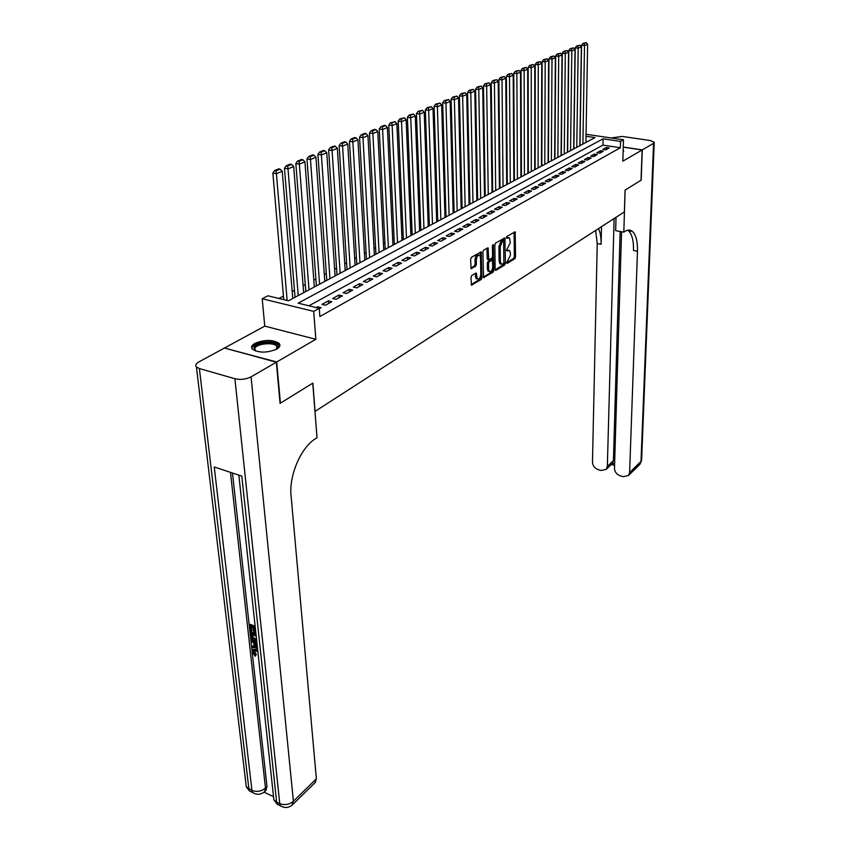 <?xml version="1.0" encoding="UTF-8"?>
<svg xmlns="http://www.w3.org/2000/svg" width="850" height="850" viewBox="0 0 850 850"><rect width="100%" height="100%" fill="white"/><g stroke="black" fill="none" stroke-linecap="round" stroke-linejoin="round"><path stroke-width="1.27" d="M506.611 262.82L507.142 263.447L514.856 258.666L515.567 256.891L515.153 231.848L506.897 236.396L506.388 237.66L506.919 238.308L509.458 237.83L510.34 242.686L506.504 250.293L507.025 250.931L509.575 250.431L510.414 253.204L510.425 255.223L506.611 262.82M276.696 349.148C279.862 347.236 280.681 345.323 279.161 343.432C272.839 339.511 264.764 339.479 254.958 343.336C251.653 345.281 250.803 347.225 252.397 349.191C258.868 353.069 266.964 353.058 276.696 349.148M623.114 151.991L623.167 150.131M471.771 275.432L471.006 277.302L471.41 285.154L481.206 279.491L481.95 277.642L481.238 251.866L471.389 257.316L470.624 259.186L471.07 268.621L475.618 266.262L476.382 264.403L476.297 260.185C476.744 256.296 477.902 254.681 479.761 255.329L480.505 257.688L480.792 274.082C480.335 277.961 479.177 279.576 477.317 278.917L476.297 273.052L471.771 275.432M224.836 348.139L276.696 361.994L280.415 403.155L312.864 383.095L315.074 411.379L624.389 211.905L625.058 190.124L641.028 180.253L642.111 149.982L622.848 161.16L623.475 139.782L620.564 141.398L620.383 147.741L319.876 316.54L319.26 308.306L313.714 311.376L262.204 298.733L267.877 295.789L288.426 300.794L595.011 137.604L586.022 136.276M276.696 361.994L315.828 339.299L313.714 311.376M495.146 269.493L495.922 270.385L504.698 264.956L505.421 263.16L504.921 237.894L495.571 243.068L494.838 244.896L495.146 269.493M493.096 272.127L483.565 277.652L482.885 251.951L483.639 250.102L488.07 247.839L488.761 259.675L491.831 258.188L492.575 256.36L492.437 245.894L493.308 244.641L493.829 270.311L493.096 272.127L491.831 271.862L483.331 277.111M642.111 149.982L623.263 147.146M605.71 149.908L609.269 147.932L606.369 147.486L602.788 149.462L605.71 149.908M599.707 153.234L603.319 151.226L600.398 150.779L596.774 152.777L599.707 153.234M593.608 156.613L597.284 154.583L594.341 154.126L590.665 156.156L593.608 156.613M587.424 160.044L591.143 157.972L588.189 157.516L584.46 159.577L587.424 160.044M581.145 163.519L584.928 161.426L581.952 160.958L578.17 163.041L581.145 163.519M574.77 167.057L578.606 164.932L575.62 164.454L571.784 166.568L574.77 167.057M568.299 170.637L572.199 168.481L569.192 167.992L565.293 170.149L568.299 170.637M561.733 174.282L565.686 172.093L562.668 171.594L558.705 173.782L561.733 174.282M555.061 177.979L559.077 175.759L556.049 175.249L552.022 177.469L555.061 177.979M548.282 181.741L552.362 179.477L549.312 178.968L545.222 181.22L548.282 181.741M541.397 185.555L545.541 183.26L542.481 182.739L538.326 185.024L541.397 185.555M534.406 189.433L538.613 187.096L535.532 186.564L531.314 188.891L534.406 189.433M527.298 193.364L531.569 190.995L528.487 190.464L524.195 192.822L527.298 193.364M520.072 197.37L524.418 194.958L521.316 194.416L516.959 196.817L520.072 197.37M512.741 201.439L517.161 198.985L514.038 198.433L509.607 200.876L512.741 201.439M505.283 205.572L509.777 203.076L506.632 202.512L502.138 204.999L505.283 205.572M497.707 209.769L502.265 207.241L499.109 206.667L494.541 209.185L497.707 209.769M489.993 214.041L494.636 211.469L491.47 210.885L486.816 213.446L489.993 214.041M482.163 218.386L486.88 215.773L483.692 215.167L478.964 217.781L482.163 218.386M474.194 222.806L478.986 220.139L475.788 219.534L470.985 222.19L474.194 222.806M466.087 227.29L470.964 224.591L467.755 223.964L462.857 226.663L466.087 227.29M457.842 231.859L462.804 229.107L459.574 228.48L454.601 231.221L457.842 231.859M449.459 236.512L454.506 233.718L451.254 233.07L446.197 235.864L449.459 236.512M440.916 241.241L446.059 238.393L442.797 237.734L437.644 240.582L440.916 241.241M432.236 246.054L437.463 243.153L434.18 242.494L428.942 245.384L432.236 246.054M423.396 250.952L428.719 248.009L425.414 247.329L420.081 250.272L423.396 250.952M414.396 255.946L419.815 252.939L416.5 252.248L411.071 255.244L414.396 255.946M405.227 261.024L410.752 257.964L407.416 257.263L401.891 260.312L405.227 261.024M395.898 266.199L401.519 263.086L398.172 262.363L392.541 265.466L395.898 266.199M386.399 271.469L392.116 268.292L388.748 267.559L383.021 270.725L386.399 271.469M376.709 276.834L382.543 273.604L379.153 272.85L373.32 276.069L376.709 276.834M366.849 282.296L372.789 279.002L369.389 278.237L363.439 281.52L366.849 282.296M356.798 287.874L362.854 284.516L359.433 283.73L353.366 287.077L356.798 287.874M346.556 293.547L352.718 290.126L349.286 289.329L343.103 292.74L346.556 293.547M336.111 299.338L342.401 295.853L338.948 295.035L332.637 298.52L336.111 299.338M325.454 305.246L331.872 301.686L328.397 300.858L321.98 304.396L325.454 305.246M620.383 147.741L602.947 145.106L308.943 305.788M319.292 308.656L321.141 307.636L317.645 306.786L316.243 307.562M514.378 174.654L513.825 174.941M507.237 178.404L506.642 178.723M499.981 182.219L499.343 182.559M492.618 186.097L491.927 186.458M485.138 190.028L484.394 190.421M477.53 194.034L476.733 194.448M469.795 198.093L468.945 198.539M461.933 202.226L461.029 202.704M453.953 206.423L452.986 206.933M445.825 210.694L444.805 211.236M437.569 215.039L436.486 215.613M429.165 219.459L428.017 220.065M420.623 223.954L419.401 224.591M411.921 228.523L410.646 229.192M403.081 233.176L401.731 233.888M394.071 237.904L392.658 238.659M384.912 242.728L383.414 243.514M375.583 247.626L374.011 248.455M366.084 252.62L364.438 253.491M356.416 257.709L354.684 258.613M346.566 262.884L344.749 263.84M336.536 268.164L334.634 269.163M326.315 273.53L324.317 274.582M315.902 279.013L313.809 280.107M305.288 284.591L303.099 285.738M294.461 290.286L292.177 291.486M283.433 296.087L278.885 298.467M315.828 339.299L264.764 326.124L224.804 347.841M264.764 326.124L262.204 298.733M620.564 141.398L603.086 138.805L298.148 303.163L319.26 308.306M586.054 134.268L623.475 139.782M602.947 145.106L603.086 138.805M606.369 147.486L606.316 149.568M600.398 150.779L600.344 152.873M594.341 154.126L594.299 156.23M588.189 157.516L588.157 159.641M581.952 160.958L581.921 163.094M575.62 164.454L575.599 166.6M569.192 167.992L569.171 170.159M562.668 171.594L562.647 173.772M556.049 175.249L556.028 177.448M549.312 178.968L549.302 181.167M542.481 182.739L542.47 184.96M535.532 186.564L535.532 188.806M528.487 190.464L528.487 192.706M521.316 194.416L521.326 196.679M514.038 198.433L514.048 200.706M506.632 202.512L506.653 204.808M499.109 206.667L499.141 208.972M491.47 210.885L491.502 213.212M483.692 215.167L483.735 217.515M475.788 219.534L475.83 221.893M467.755 223.964L467.797 226.344M459.574 228.48L459.638 230.871M451.254 233.07L451.318 235.482M442.797 237.734L442.871 240.167M434.18 242.494L434.265 244.938M425.414 247.329L425.51 249.783M416.5 252.248L416.596 254.724M407.416 257.263L407.522 259.76M398.172 262.363L398.278 264.871M388.748 267.559L388.875 270.087M379.153 272.85L379.291 275.4M369.389 278.237L369.527 280.808M359.433 283.73L359.582 286.322M349.286 289.329L349.446 291.943M338.948 295.035L339.118 297.67M328.397 300.858L328.589 303.503M317.645 306.786L317.73 307.934M508.311 250.176L506.781 250.07L508.034 250.314M508.194 237.586L506.664 237.458L507.928 237.702M506.621 262.735L513.612 258.411L514.324 256.636L514.133 232.135M503.944 240.242L503.891 238.17M495.178 269.801L503.434 264.701L504.146 263.256M503.869 263.574L503.636 240.242L502.552 240.89L500.214 246.681L500.374 261.375L501.203 264.116L503.869 263.574M502.754 240.072L503.636 240.242M501.224 264.127L499.938 263.851L499.109 261.109L498.939 246.426L501.288 240.635L502.371 239.998M487.911 259.505L487.22 258.549L487.018 248.104M492.394 257.391L492.437 260.217M492.543 268.387L492.564 270.045L493.829 270.311M488.644 269.206L489.345 271.49C491.151 272.096 492.267 270.512 492.713 266.709L492.373 260.142L489.303 261.651L488.559 263.479L488.644 269.206L487.379 268.929L488.081 271.214L489.217 271.458M491.948 260.058L490.588 259.845L491.863 260.1M487.379 268.929L487.284 263.224L488.027 261.386L490.588 259.845M491.831 271.862L492.564 270.045M477.233 278.896L476.043 278.641L475.246 273.307M478.561 255.085L478.476 255.074C476.616 254.416 475.458 256.031 475.012 259.919L476.297 260.185M470.836 268.101L474.332 265.997L475.097 264.137L475.012 259.919M480.303 256.307L480.197 252.121M471.176 284.612L479.921 279.214L480.643 275.655M582.888 144.064L584.503 45.571L587.616 44.274L585.916 142.449M584.109 43.531L586.298 42.627L582.919 43.403L584.109 43.531L584.503 45.571L581.538 45.241L579.987 145.605M587.616 44.274L586.298 42.627M582.919 43.403L581.538 45.241M255.584 351.05L253.831 347.565C256.073 341.084 281.074 341.02 277.971 347.512L276.664 349.169M276.622 349.191L276.686 346.099C273.551 341.913 256.307 343.697 254.798 348.383L255.627 351.061M279.841 345.865L279.193 344.749C275.304 339.575 253.948 341.764 252.036 347.565M642.271 149.887L641.187 180.157L625.111 190.092L623.826 232.156L624.771 231.529C627.672 229.638 630.243 229.627 632.474 231.476C636.034 234.898 637.702 241.485 637.468 251.239L629.606 472.558L641.006 461.412L653.576 143.331L642.271 149.887L623.263 147.029M614.699 218.163L616.006 218.291M623.826 232.156L615.655 230.658L616.027 217.303M614.104 218.546L607.346 466.363L606.241 469.317L601.216 470.507L598.283 469.689C594.692 468.329 592.758 465.832 592.471 462.219L597.242 243.578L595.638 230.446M598.506 228.597C600.355 232.571 601.226 237.809 601.099 244.311L601.513 226.663M653.576 143.331L654.234 142.205L650.006 140.494L622.264 136.436L611.129 137.966M621.552 231.742L614.476 468.339C614.731 471.984 616.686 474.502 620.33 475.873L623.316 476.712L628.532 475.447L629.606 472.558M620.149 231.487L613.413 460.636L612.521 463.324L614.603 463.898M627.736 230.212L628.447 230.743C632.039 234.154 633.718 240.741 633.494 250.484L637.468 251.239M611.872 463.994L612.521 463.324M254.182 650.516L256.286 654.511L255.276 656.274L252.344 651.886L252.748 649.814L257.635 649.421M253.045 649.581L256.838 649.039M257.444 647.626L251.972 647.689L251.844 646.468L254.129 646.51L253.746 643.004L251.249 641.102L251.122 639.869L251.993 639.168L256.955 643.078M251.844 646.468L254.044 645.777M255.393 628.564L254.118 628.054L254.596 632.432L253.693 632.071L253.226 627.693L250.516 626.62L251.058 631.518L250.155 631.157L249.486 625.09L250.378 624.389L255.138 626.28M251.526 627.024L251.94 630.806L251.058 631.518M232.464 473.004L267.006 786.654L265.689 790.617M255.414 793.921L252.556 792.497C256.796 795.143 260.844 794.835 264.679 791.573L264.031 792.157L273.179 796.471M256.785 641.537L255 641.112C252.524 640.114 251.079 638.308 250.654 635.704L250.336 632.751L251.218 632.039L255.967 633.951M276.346 362.206L224.432 348.033L198.656 362.047C195.744 363.726 195.011 365.394 196.446 367.041L199.389 368.56L234.898 378.717C240.624 379.961 246.011 379.344 251.058 376.869L276.346 362.206L280.064 403.368L312.757 383.159L317.018 437.654L315.191 438.876C300.751 447.982 288.904 475.628 291.072 495.688L316.37 778.802L315.031 782.68M251.058 376.869L293.409 801.253C289.255 804.642 284.707 805.439 279.767 803.643L276.632 802.156L241.804 476.096L214.242 466.99L251.94 790.436L246.288 786.824L245.809 782.786M254.596 632.432L255.478 631.72M249.486 625.09L255.266 627.385M250.336 632.751L256.094 635.056M256.211 636.225L251.356 634.281L252.312 638.148L256.658 640.326M252.365 634.684L253.194 637.447L256.572 639.519M251.547 635.981L252.429 635.269M252.312 638.148L253.194 637.447M254.894 639.954L255.776 639.242M251.122 639.869L257.114 644.608M257.242 645.713L254.681 643.716L254.979 646.521L257.327 646.563M255.722 644.513L255.861 645.809L257.252 645.83M254.979 646.521L255.861 645.809M257.922 652.014L256.084 650.909L253.534 650.834L253.226 652.152L254.097 651.429M253.226 652.152L255.414 655.233L256.286 654.511M255.956 649.751L257.784 650.813M255.414 655.233L255.276 656.274M576.768 147.316L578.191 48.195L581.357 46.877L579.838 145.69M577.798 46.144L580.019 45.22L576.608 46.006L577.798 46.144L578.191 48.195L575.216 47.855L573.856 148.867M581.357 46.877L580.019 45.22M576.608 46.006L575.216 47.855M570.562 150.62L571.795 50.862L575.004 49.523L573.676 148.962M571.402 48.779L573.654 47.855L570.201 48.652L571.402 48.779L571.795 50.862L568.799 50.511L567.641 152.182M575.004 49.523L573.654 47.855M570.201 48.652L568.799 50.511M564.262 153.977L565.293 53.561L568.554 52.201L567.418 152.299M564.899 51.468L567.184 50.522L563.699 51.329L564.899 51.468L565.293 53.561L562.286 53.21L561.329 155.539M568.554 52.201L567.184 50.522M563.699 51.329L562.286 53.21M557.866 157.377L558.694 56.302L562.009 54.921L561.074 155.678M558.301 54.198L560.628 53.242L557.09 54.06L558.301 54.198L558.694 56.302L555.677 55.951L554.923 158.95M562.009 54.921L560.628 53.242M557.09 54.06L555.677 55.951M551.374 160.841L552.001 59.086L555.358 57.694L554.636 159.099M551.597 56.961L553.956 55.994L550.386 56.822L551.597 56.961L552.001 59.086L548.962 58.724L548.431 162.403M555.358 57.694L553.956 55.994M550.386 56.822L548.962 58.724M544.786 164.347L545.19 61.922L548.611 60.499L548.091 162.584M544.797 59.776L547.188 58.788L543.575 59.627L544.797 59.776L545.19 61.922L542.141 61.551L541.832 165.92M548.611 60.499L547.188 58.788M543.575 59.627L542.141 61.551M538.092 167.907L538.273 64.791L541.747 63.346L541.45 166.111M537.88 62.634L540.313 61.625L536.658 62.486L537.88 62.634L538.273 64.791L535.213 64.419L535.128 169.479M541.747 63.346L540.313 61.625M536.658 62.486L535.213 64.419M531.303 171.519L531.25 67.713L534.778 66.247L534.714 169.702M530.857 65.535L533.332 64.515L529.624 65.386L530.857 65.535L531.25 67.713L528.169 67.331L528.328 173.102M534.778 66.247L533.332 64.515M529.624 65.386L528.169 67.331M524.408 175.185L524.121 70.677L527.701 69.19L527.871 173.347M523.727 68.489L526.235 67.447L522.484 68.329L523.727 68.489L524.121 70.677L521.018 70.295L521.422 176.779M527.701 69.19L526.235 67.447M522.484 68.329L521.018 70.295M517.406 178.914L516.874 73.695L520.508 72.186L520.923 177.044M516.471 71.485L519.021 70.422L515.227 71.326L516.471 71.485L516.874 73.695L513.761 73.302L514.409 180.508M520.508 72.186L519.021 70.422M515.227 71.326L513.761 73.302M510.287 182.708L509.501 76.755L513.198 75.225L513.857 180.806M509.108 74.524L511.7 73.451L507.854 74.364L509.108 74.524L509.501 76.755L506.377 76.362L507.28 184.301M513.198 75.225L511.7 73.451M507.854 74.364L506.377 76.362M503.062 186.554L502.01 79.868L505.771 78.306L506.696 184.62M501.617 77.616L504.252 76.532L500.353 77.456L501.617 77.616L502.01 79.868L498.865 79.464L500.044 188.158M505.771 78.306L504.252 76.532M500.353 77.456L498.865 79.464M495.72 190.453L494.402 83.034L498.217 81.451L499.407 188.498M493.999 80.761L496.676 79.656L492.734 80.601L493.999 80.761L494.402 83.034L491.236 82.62L492.703 192.068M498.217 81.451L496.676 79.656M492.734 80.601L491.236 82.62M488.261 194.427L486.657 86.254L490.546 84.639L492.012 192.429M486.264 83.959L488.984 82.832L484.989 83.789L486.264 83.959L486.657 86.254L483.48 85.829L485.233 196.042M490.546 84.639L488.984 82.832M484.989 83.789L483.48 85.829M480.686 198.464L478.794 89.526L482.736 87.89L484.489 196.435M478.391 87.21L481.164 86.073L477.116 87.04L478.391 87.21L478.794 89.526L475.596 89.101L477.636 200.079M482.736 87.89L481.164 86.073M477.116 87.04L475.596 89.101M472.972 202.566L470.783 92.852L474.81 91.184L476.839 200.504M470.39 90.525L473.206 89.356L469.104 90.344L470.39 90.525L470.783 92.852L467.574 92.416L469.922 204.191M474.81 91.184L473.206 89.356M469.104 90.344L467.574 92.416M465.141 206.731L462.644 96.241L466.735 94.541L469.072 204.637M462.251 93.882L465.109 92.703L460.955 93.702L462.251 93.882L462.644 96.241L459.425 95.795L462.081 208.367M466.735 94.541L465.109 92.703M460.955 93.702L459.425 95.795M457.183 210.97L454.368 99.684L458.522 97.952L461.178 208.845M453.964 97.304L456.886 96.103L452.668 97.123L453.964 97.304L454.368 99.684L451.127 99.227L454.112 212.606M458.522 97.952L456.886 96.103M452.668 97.123L451.127 99.227M449.087 215.284L445.942 103.19L450.171 101.426L453.146 213.116M445.549 100.789L448.513 99.556L444.242 100.598L445.549 100.789L445.942 103.19L442.68 102.723L446.006 216.92M450.171 101.426L448.513 99.556M444.242 100.598L442.68 102.723M440.853 219.661L437.368 106.749L441.671 104.964L444.986 217.462M436.974 104.327L439.992 103.084L435.668 104.136L436.974 104.327L437.368 106.749L434.095 106.271L437.761 221.308M441.671 104.964L439.992 103.084M435.668 104.136L434.095 106.271M432.48 224.113L428.644 110.383L433.022 108.556L436.688 221.882M428.251 107.929L431.322 106.664L426.934 107.738L428.251 107.929L428.644 110.383L425.351 109.894L429.377 225.771M433.022 108.556L431.322 106.664M426.934 107.738L425.351 109.894M423.959 228.65L419.762 114.07L424.224 112.221L428.241 226.376M419.369 111.605L422.493 110.309L418.041 111.403L419.369 111.605L419.762 114.07L416.457 113.581L420.856 230.308M424.224 112.221L422.493 110.309M418.041 111.403L416.457 113.581M415.299 233.261L410.731 117.831L415.267 115.94L419.645 230.945M410.327 115.334L413.514 114.017L408.999 115.132L410.327 115.334L410.731 117.831L407.405 117.321L412.186 234.919M415.267 115.94L413.514 114.017M408.999 115.132L407.405 117.321M406.481 237.958L401.519 121.656L406.141 119.733L410.911 235.599M401.126 119.138L404.366 117.799L399.787 118.936L401.126 119.138L401.519 121.656L398.183 121.146L403.357 239.615M406.141 119.733L404.366 117.799M399.787 118.936L398.183 121.146M397.513 242.728L392.147 125.556L396.854 123.601L402.018 240.337M391.754 123.016L395.048 121.646L390.405 122.804L391.754 123.016L392.147 125.556L388.79 125.035L394.379 244.396M396.854 123.601L395.048 121.646M390.405 122.804L388.79 125.035M388.376 247.594L382.606 129.529L387.398 127.532L392.966 245.151M382.203 126.958L385.571 125.566L384.221 125.354L380.853 126.746L382.203 126.958L382.606 129.529L379.228 128.988L385.241 249.262M387.398 127.532L385.571 125.566M380.853 126.746L379.228 128.988M379.079 252.546L372.874 133.567L377.761 131.537L383.754 250.059M372.481 130.974L375.902 129.561L374.553 129.349L371.121 130.762L372.481 130.974L372.874 133.567L369.484 133.025L375.934 254.214M377.761 131.537L375.902 129.561M371.121 130.762L369.484 133.025M369.612 257.582L362.971 137.689L367.944 135.618L374.372 255.042M362.578 135.065L366.063 133.631L364.703 133.407L361.207 134.842L362.578 135.065L362.971 137.689L359.561 137.126L366.467 259.25M367.944 135.618L366.063 133.631M361.207 134.842L359.561 137.126M359.975 262.703L352.867 141.886L357.946 139.782L364.82 260.132M352.474 139.241L356.033 137.774L354.663 137.551L351.103 139.018L352.474 139.241L352.867 141.886L349.446 141.323L356.819 264.392M357.946 139.782L356.033 137.774M351.103 139.018L349.446 141.323M350.158 267.931L342.582 146.168L347.746 144.022L355.087 265.306M342.189 143.491L345.812 141.992L344.431 141.769L340.808 143.257L342.189 143.491L342.582 146.168L339.129 145.584L347.002 269.62M347.746 144.022L345.812 141.992M340.808 143.257L339.129 145.584M340.159 273.254L332.084 150.535L337.354 148.336L345.185 270.576M331.691 147.826L335.389 146.296L334.007 146.062L330.31 147.592L331.691 147.826L332.084 150.535L328.621 149.94L336.993 274.943M337.354 148.336L335.389 146.296M330.31 147.592L328.621 149.94M329.97 278.672L321.385 154.976L326.761 152.745L335.091 275.953M321.002 152.246L324.764 150.694L323.372 150.45L319.611 152.001L321.002 152.246L321.385 154.976L317.911 154.371L326.793 280.373M326.761 152.745L324.764 150.694M319.611 152.001L317.911 154.371M319.589 284.197L310.473 159.513L315.956 157.239L324.806 281.424M310.091 156.751L313.937 155.167L312.534 154.923L308.688 156.506L310.091 156.751L310.473 159.513L306.978 158.897L316.413 285.897M315.956 157.239L313.937 155.167M308.688 156.506L306.978 158.897M309.017 289.829L299.349 164.146L304.938 161.819L314.33 287.002M298.966 161.351L302.887 159.736L301.484 159.481L297.564 161.096L298.966 161.351L299.349 164.146L295.842 163.508L305.83 291.529M304.938 161.819L302.887 159.736M297.564 161.096L295.842 163.508M298.233 295.577L288.001 168.863L293.707 166.494L303.652 292.687M287.608 166.037L291.614 164.39L290.201 164.135L286.206 165.782L287.608 166.037L288.001 168.863L284.463 168.215L295.035 297.277M293.707 166.494L291.614 164.39M286.206 165.782L284.463 168.215M287.151 300.486L276.409 173.676L282.232 171.254L292.761 298.488M276.027 170.829L280.107 169.139L278.694 168.884L274.614 170.563L276.027 170.829L276.409 173.676L272.861 173.018L283.741 299.657M282.232 171.254L280.107 169.139M274.614 170.563L272.861 173.018M514.165 232.496L515.429 232.73M514.324 256.636L515.567 256.891M513.612 258.411L514.856 258.666M503.922 238.531L505.187 238.776M504.284 262.926L505.421 263.16M503.434 264.701L504.698 264.956M495.348 270.257L495.922 270.385M501.288 240.635L502.552 240.89M498.939 246.426L500.214 246.681M499.109 261.109L500.374 261.375M483.491 277.567L484.096 277.695M487.061 248.466L488.336 248.731M487.22 258.549L488.495 258.814M492.596 245.087L493.499 245.268M488.027 261.386L489.303 261.651M487.284 263.224L488.559 263.479M475.277 273.636L476.563 273.913M475.331 276.367L476.616 276.643M475.097 264.137L476.382 264.403M474.332 265.997L475.618 266.262M471.006 268.536L471.623 268.674M480.229 252.492L481.514 252.758M480.675 277.366L481.95 277.642M479.921 279.214L481.206 279.491M471.346 285.058L471.973 285.196M601.099 244.311L597.242 243.578M607.346 466.363L613.413 460.636M654.213 142.736L641.622 459.669L639.434 464.769M199.389 368.56L248.901 788.991L249.518 791.053L252.524 792.444M283.146 807.096L280.351 805.715L279.767 803.643L234.898 378.717M291.975 805.237L293.409 801.253L316.37 778.802M230.477 472.345L265.476 788.099L267.006 786.654M238.839 475.108L273.859 799.829L277.228 804.227L276.632 802.156L273.859 799.829L273.402 795.6M315.552 782.181L292.623 804.653C288.777 808.021 284.686 808.371 280.351 805.715L277.228 804.227L280.277 805.566M266.209 790.128L264.679 791.573L265.476 788.099C261.29 791.414 256.774 792.189 251.94 790.436L252.556 792.497L249.518 791.053L246.288 786.824L196.446 367.041M279.161 343.432L279.289 344.866M623.613 150.694L623.592 151.449M502.711 240.029L503.689 240.221M499.938 263.851L501.203 264.116M487.486 259.42L488.761 259.675M488.081 271.214L489.345 271.49M476.043 278.641L477.317 278.917M276.93 348.766L276.686 346.099M628.447 230.743L632.474 231.476M606.241 469.317L612.319 463.579M628.532 475.447L639.923 464.281L641.612 460.413M611.32 464.514L614.561 465.407"/></g></svg>
